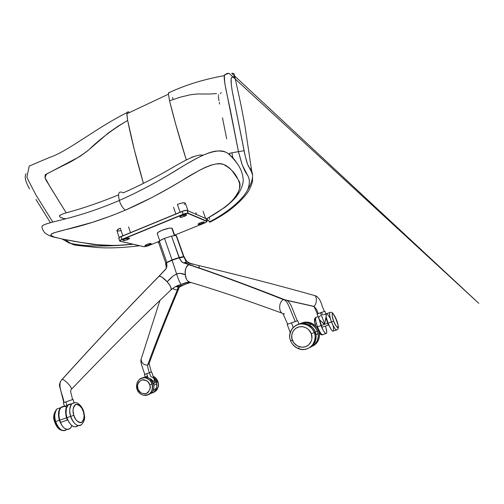 <?xml version="1.0" encoding="UTF-8"?>
<svg xmlns="http://www.w3.org/2000/svg" width="504" height="504" viewBox="0 0 504 504"><rect width="100%" height="100%" fill="white"/><g stroke="black" fill="none" stroke-linecap="round" stroke-linejoin="round"><path stroke-width="0.76" d="M202.532 155.201L202.81 155.226C196.736 153.758 184.294 160.644 168.506 169.93C153.342 178.592 138.272 186.234 123.297 192.843L130.996 189.384M138.707 185.724L142.569 183.821M150.299 179.865L154.167 177.824M169.716 169.243L173.622 167.019M185.409 160.404L187.375 159.371M191.23 157.519L193.057 156.775M116.178 195.873L118.427 194.935C101.367 201.94 85.201 207.566 69.911 211.819C54.949 215.586 58.697 217.507 65.564 218.849L63.391 218.333M62.647 218.131L60.247 217.23M59.516 215.517L60.008 215.164M68.355 212.279L71.448 211.371M98.494 202.677L100.252 202.047M42.09 226.768C40.711 224.091 60.77 220.487 73.779 216.632C88.547 212.537 103.704 207.157 119.259 200.51L119.417 200.434C117.564 193.127 118.856 190.594 123.297 192.843C118.856 190.594 117.564 193.127 119.417 200.434C137.806 192.308 156.24 182.555 174.718 171.184C182.681 166.175 191.533 161.097 201.266 155.95C213.123 150.828 221.357 149.606 225.962 152.296M227.323 153.04C231.538 156.114 234.65 159.409 236.666 162.912M238.216 179.764C242.059 184.823 239.797 192.062 231.437 201.493C224.973 207.553 216.556 213.381 206.193 218.969L216.103 213.148L224.4 207.478L229.862 202.992L234.637 197.94L237.875 192.994L239.526 188.628L239.671 183.771L238.216 179.764M206.231 219.083L225.08 207.201C229.585 203.711 233.428 200.075 236.609 196.302C240.641 190.802 242.865 185.529 243.274 180.482C242.651 168.481 235.727 160.94 228.753 154.01C226.101 151.717 221.829 150.746 215.933 151.087C207.182 152.208 193.202 159.837 181.201 167.259C160.297 180.363 139.703 191.419 119.417 200.434L119.259 200.51C121.08 205.613 123.165 208.814 125.515 210.099C144.364 201.865 163.019 192.112 181.465 180.835C200.157 168.972 216.014 161.236 223.222 164.329C230.297 168.021 235.179 172.954 237.863 179.115L232.249 170.925L229.49 168.078L226.101 165.57L223.222 164.329L220.04 163.806L216.077 163.976L211.163 165.085L205.273 167.378L198.759 170.68L168.67 188.357L152.044 197.474L125.515 210.099C123.165 208.814 121.08 205.613 119.259 200.51C103.988 207.043 89.032 212.367 74.378 216.462C60.6 220.513 43.735 223.518 42.115 226.151C41.624 227.172 42.323 229.207 44.22 232.249C47.174 234.94 51.326 236.779 56.669 237.762M86.927 243.363L84.319 242.953C72.803 241.246 62.729 239.274 54.098 237.031C46.103 234.769 53.115 232.527 71.102 228.369C88.282 224.173 106.42 218.081 125.515 210.099L112.285 215.447L92.623 222.283L53.922 232.835L51.377 233.976L50.847 235.261L54.098 237.031L62.597 239.104L80.312 242.311L97.53 244.736L115.271 245.524L132.974 244.232C114.03 246.091 98.683 245.801 86.927 243.363M69.785 243.199L69.35 243.13L69.785 243.199M35.973 199.439L50.431 222.699M29.326 188.452L29.541 188.811M26.069 173.697C24.368 176.45 25.276 181.062 28.797 187.532L29.238 188.294M234.82 76.539L231.664 77.433L231.122 78.914L231.33 84.949L232.168 90.752L245.347 156.631L247.577 164.26L251.521 171.858L252.265 174.289M209.752 219.391L209.192 217.432L209.752 219.391M173.168 99.483L172.494 97.467L173.168 99.483M169.583 92.421C194.966 80.64 217.533 77.043 224.318 75.606C217.539 76.961 193.889 81.037 169.583 92.421L168.701 92.679L168.412 94.179C168.405 92.755 168.796 92.169 169.583 92.421M247.118 190.669C253.651 180.3 254.312 172.526 249.096 167.341L248.51 166.408C247.118 163.63 245.7 158.678 244.257 151.565L244.106 150.746L238.455 151.628L224.752 83.147L224.343 75.442L226.535 73.723L228.4 73.54C228.362 72.948 227.046 73.408 224.456 74.92C223.033 78.914 227.934 98.11 230.441 110.527L238.455 151.628L244.106 150.746L232.766 93.902C230.939 84.244 230.574 78.756 231.664 77.433L231.777 77.389C234.984 76.11 235.57 76.205 233.541 77.666M66.251 212.909L50.11 186.896L44.995 177.559L46.651 173.912L64.89 164.726C72.211 161.337 80.142 156.423 88.685 149.984C99.433 139.369 112.417 129.515 127.644 120.431L126.857 114.427L127.386 112.209L128.148 111.8M127.21 112.512C95.71 128.192 68.122 151.326 49.65 157.405L29.226 166.062L26.857 177.345L35.639 194.437L52.8 222.075M129.578 112.531L128.488 111.85C127.556 111.686 127.021 112.329 126.895 113.784L127.644 120.431C131.512 139.425 136.779 160.411 143.438 183.38L134.442 150.205L127.644 120.431L117.709 126.416L108.032 133.195L87.652 150.835L80.004 156.41L45.177 174.787L44.976 177.502L45.99 180.098L64.606 210.275M65.281 239.639C70.132 243.438 73.924 245.309 76.646 245.246L97.971 247.558C109.784 248.346 123.663 247.748 139.602 245.757C123.234 247.785 109.066 248.371 97.096 247.508L79.449 245.662C75.392 245.133 70.881 244.78 65.281 239.639M156.536 242.424L158.464 241.914L156.536 242.424M62.162 239.016L69.35 243.13M70.094 243.249C84.452 246.569 105.468 246.91 133.144 244.27M126.895 113.784L168.412 94.179L169.552 100.775L168.412 94.179L126.895 113.784M209.847 222.1L206.861 218.736L209.393 221.823C228.123 212.6 245.272 197.429 248.252 188.206C249.971 182.895 249.707 178.542 247.458 175.14L242.191 164.814L238.455 151.628L241.643 163.189C243.923 169.262 245.681 172.941 246.91 174.22C249.43 177.635 249.99 181.994 248.585 187.305C246.173 196.535 228.816 212.26 209.393 221.823L210.118 222.107L210.237 221.395M229.553 153.254L238.455 151.628L229.553 153.254L229.881 154.917M186.304 159.925C179.531 138.317 173.949 118.604 169.552 100.775L175.745 124.375L186.304 159.925M206.804 220.695L207.881 220.223M226.706 138.846L222.459 117.778M219.649 104.082L219.303 102.394M218.969 100.718L218.358 96.39M218.333 95.445L218.453 94.676M220.317 93.523L221.224 92.616M216.537 93.561L210.225 94.015L197.222 93.971L190.178 94.796L179.934 97.272L169.552 100.775M71.36 403.95L68.002 405.115C65.772 407.919 65.407 412.114 66.919 417.715L70.705 416.424C69.187 410.817 69.533 406.608 71.744 403.817L74.92 402.627L71.744 403.817C69.464 408.139 69.117 412.341 70.705 416.424C71.404 420.412 77.345 428.728 81.585 424.5C77.547 427.14 73.918 424.45 70.705 416.424L73.83 415.302L75.569 419.133L77.629 421.552L80.205 422.717L82.026 422.201L83.633 419.8L84.092 415.724L83.33 411.611L81.635 407.868L78.391 404.643L76.438 404.252L75.254 404.687L73.899 406.287L73.2 408.612L73.08 411.106L73.83 415.302L66.919 417.715L68.733 421.924L71.209 425.105L73.943 426.768L76.507 426.674M81.585 424.5C85.982 419.744 84.527 416.084 83.664 411.466L83.33 411.611C84.899 415.712 84.275 419.347 81.465 422.516C77.484 422.131 74.939 419.725 73.83 415.302C72.261 411.069 72.929 407.434 75.827 404.397C79.771 404.92 82.272 407.32 83.33 411.611L83.664 411.466L83.317 411.566M77.074 426.378L77.603 425.968M70.762 403.893L68.405 404.737L66.452 408.057L66.037 413.16L66.919 417.715C70.119 425.723 73.754 428.4 77.824 425.754L78.215 425.622M320.985 325.565L319.202 319.397L320.985 325.565L317.488 326.768L320.985 325.565L323.593 331.046L325.017 332.98L326.101 333.648L326.598 333.257L326.756 331.613L325.515 326.038C326.668 329.711 327.02 332.136 326.56 333.327C325.376 334.215 323.518 331.626 320.985 325.565M316.531 317.167L315.756 317.438C315.221 318.994 315.8 322.106 317.488 326.768L316.556 327.077L317.488 326.768C316.039 323.278 315.46 320.166 315.756 317.438L316.531 317.167M315.586 319.605C314.282 319.946 314.345 322.138 315.781 326.195L314.647 321.628M314.603 321.086L314.849 319.618L315.498 319.555M320.708 333.194L319.952 333.554M319.675 333.377L319.246 332.968L320.72 333.175M323.096 334.499C321.974 336.338 318.452 329.666 317.488 326.768C320.008 332.816 321.88 335.393 323.096 334.499L325.798 333.585M174.674 289.466L172.733 288.401C174.504 289.63 176.085 290.077 177.477 289.75C165.822 317.243 155.868 342.38 147.622 365.154C143.464 364.915 141.303 362.874 141.133 359.031C141.303 362.874 143.464 364.915 147.622 365.154L149.253 363.088L147.622 365.154C147.722 367.378 148.327 369.898 149.423 372.721C148.327 369.898 147.722 367.378 147.622 365.154C155.868 342.38 165.822 317.243 177.477 289.75C178.473 287.419 178.561 286.398 177.736 286.675L184.496 284.659L189.573 282.498L187.387 283.513L190.751 282.454L177.408 286.744L176.425 286.694L177.175 286.089L181.257 284.294C179.846 283.96 176.917 274.869 176.608 273.924L171.996 259.944M72.601 399.546L71.196 393.926C70.661 392.717 70.56 390.335 70.938 389.882L71.347 389.359C72.74 387.986 64.896 379.506 62.181 379.392L60.449 381.427C58.502 388.162 63.063 395.508 64.027 402.545C63.063 395.508 58.502 388.162 60.449 381.427L61.866 379.745M166.169 262.83L165.879 263.17M165.608 263.831L166.553 262.83L172.047 260.228L166.553 262.83L166.956 266.099L166.226 268.544L158.949 276.28C129.446 306.274 97.152 340.654 62.074 379.424L62.181 379.392C64.896 379.506 72.74 387.986 71.347 389.359C107.302 351.849 140.496 318.704 170.938 289.926C171.492 287.853 170.226 285.144 167.133 281.805C164.386 278.51 161.715 276.646 159.107 276.211L158.666 276.639M159.938 300.409L140.969 359.68C140.257 362.565 143.344 369.665 144.761 374.352M179.071 257.544L172.04 259.881L172.047 260.228L179.367 257.79L171.518 236.067L164.524 238.367L171.518 236.067L179.071 257.544L172.04 259.881L164.524 238.367L161.444 239.746L158.464 241.907L159.327 240.988L166.774 262.382L159.327 240.988L164.524 238.367L172.04 259.881L166.591 262.515L166.956 266.099L166.226 268.544L158.949 276.28L160.159 276.268L162.231 277.345L167.133 281.805L173.137 275.959L176.608 273.924C173.729 275.241 170.572 277.868 167.133 281.805C170.667 286.058 171.933 288.767 170.938 289.926C140.496 318.704 107.302 351.849 71.347 389.359L71.347 389.359M61.891 379.632L62.074 379.424C97.152 340.654 129.446 306.274 158.949 276.28M295.237 321.546L289.743 308.221C287.677 302.81 285.566 299.937 283.412 299.603C278.057 302.274 278.693 313.759 283.884 313.841C278.693 313.759 278.057 302.274 283.412 299.603C285.566 299.937 287.677 302.81 289.743 308.221L295.237 321.546M165.69 263.932L166.553 262.83M179.537 287.034L177.477 289.75C178.737 287.343 180.722 285.768 183.443 285.018L179.626 286.971L177.314 289.787M171.518 236.067L176.104 235.475L183.613 256.769L176.104 235.475L171.518 236.067M170.938 289.926C173.823 287.425 176.627 285.793 179.348 285.043L181.257 284.294C179.846 283.96 176.917 274.869 176.608 273.924L172.047 260.228L177.61 258.281L183.966 256.813L179.128 257.531L180.35 259.951L182.259 262.282L188.779 264.682C185.737 267.101 184.59 270.472 185.333 274.793C185.623 279.008 187.356 281.541 190.543 282.397L190.852 282.328M175.203 286.826L179.348 285.043L174.579 287.192M176.438 286.713L178.151 286.795L177.477 289.743L179.241 287.589M176.551 235.96L183.998 256.82M158.565 242.203L158.999 242.367M191.205 265.28L188.779 264.682C214.389 273.181 245.933 284.823 283.412 299.603L285.913 300.075L283.412 299.603C245.933 284.823 214.389 273.181 188.779 264.682L187.198 265.759L185.907 268.159L185.258 271.442L185.333 274.793L180.205 273.326L176.608 273.924C179.531 272.985 182.435 273.275 185.333 274.793L186.272 278.611M284.489 313.709L283.343 314.42L287.664 324.198L287.185 324.362L290.235 332.514M166.629 265.747L166.131 264.052M188.887 282.057L181.257 284.294L186.537 282.404M187.891 282.133L183.355 283.513L187.891 282.133M63.825 402.614L59.667 386.411C59.144 385.888 59.403 384.224 60.449 381.427L62.181 379.392C97.222 340.66 129.528 306.262 159.107 276.211L165.936 269.029C166.383 268.279 166.27 266.522 165.596 263.781L166.591 262.515L172.009 259.9L179.147 257.531C182.845 256.624 182.303 256.813 183.966 256.813L186.889 263.75L184.105 256.99L179.367 257.79L181.27 261.305L183.286 262.849L190.499 264.846M191.161 265.249L191.589 265.627M183.966 256.813L184.552 257.204M187.343 262.767L193.152 264.367M198.047 265.381L190.531 263.422C187.356 262.124 185.359 260.039 184.54 257.166L184.527 257.38M198.563 265.501L199.546 268.115L198.563 265.501C239.847 275.36 278.662 285.415 315.013 295.665L314.37 295.489L315.013 295.665C317.155 297.215 316.739 304.643 313.879 306.344L285.888 300.056L313.879 306.344C316.739 304.643 317.155 297.215 315.013 295.665L315.907 295.924C321.76 299.704 321.357 306.13 324.526 311.384M312.94 306.256L286.493 300.302M318.156 313.608C317.287 310.483 315.863 308.064 313.879 306.344C315.863 308.064 317.287 310.483 318.156 313.608M62.105 406.678L60.02 408.379L58.754 411.554L58.527 415.737L59.384 420.279C62.565 428.249 66.226 430.901 70.358 428.243L71.852 425.653L71.058 427.348L69.596 428.866L67.769 429.446L66.427 429.276L64.355 428.192L62.376 426.208L59.384 420.279L55.642 421.552C58.817 429.502 62.483 432.142 66.648 429.477C62.263 433.73 56.303 425.515 55.642 421.552C54.073 417.507 54.482 413.318 56.87 408.99L60.297 407.799L56.87 408.99C54.577 411.799 54.167 415.983 55.642 421.552L59.384 420.279C57.897 414.704 58.294 410.508 60.562 407.704L62.32 406.608M55.043 421.697L54.659 421.861L55.043 421.697L54.344 417.533L54.684 414.238M59.176 428.116L57.204 426.126L55.453 422.887M301.304 323.19L306.067 322.554L310.823 323.833L314.836 326.85L317.482 331.141L318.534 330.662C317.318 327.6 315.277 325.263 312.417 323.663C308.832 321.823 305.254 321.628 301.682 323.064C305.582 321.653 309.16 321.854 312.417 323.663C315.8 325.886 317.841 328.217 318.534 330.662C320.153 333.931 320.147 342.392 312.625 346.084C318.566 342.682 320.531 337.541 318.534 330.662L317.482 331.141L318.345 336.048L317.287 340.824L314.477 344.711L310.949 346.903C317.344 343.634 319.517 338.379 317.482 331.141C316.254 328.054 314.2 325.71 311.327 324.097L312.417 323.663C315.321 325.25 317.381 327.569 318.597 330.63L318.528 330.637M301.046 323.284C304.498 322.069 307.925 322.339 311.327 324.097M298.822 324.104C302.312 322.875 305.777 323.146 309.217 324.929C312.121 326.56 314.194 328.942 315.435 332.06L317.375 331.185C316.147 328.104 314.093 325.754 311.22 324.141C307.421 322.201 303.666 322.069 299.956 323.738M299.08 324.009L302.665 323.348L305.134 323.511L309.815 325.282L311.856 326.812L314.301 329.767L316.014 334.618L318.055 333.679L317.375 331.185L315.435 332.06L316.121 334.58L318.055 333.679L317.375 331.185L315.536 327.871L312.858 325.193L309.563 323.385L305.959 322.598L303.528 322.673L300.075 323.681M291.495 322.856L293.202 327.398L291.495 322.856L287.185 324.362L297.65 320.702L291.495 322.856M189.176 264.606C214.899 273.111 246.532 284.735 284.08 299.471L285.031 299.849C287.223 299.987 289.296 301.984 291.249 305.84L297.278 320.834M154.608 382.448L154.281 379.758L154.608 382.448M153.607 381.282L152.838 380.558L153.607 381.282M151.988 379.865L151.074 379.222L151.988 379.865M150.097 378.643L149.077 378.126L150.097 378.643M148.037 377.704L149.077 378.126L148.037 377.704L146.702 373.672L148.037 377.704L147.338 377.464L148.037 377.704M151.591 371.958L144.434 374.466L145.253 376.942L147.338 377.464L145.259 376.948M146.645 373.697L144.434 374.466M153.266 378.019L150.595 376.305L149.455 372.708M146.702 373.672L151.628 371.946M146.878 376.375L145.82 376.671M156.353 382.297L157.79 381.742C156.895 379.229 155.345 377.42 153.14 376.299C155.78 377.95 157.33 379.764 157.79 381.742C159.56 385.73 157.928 389.39 152.907 392.729C157.418 390.833 159.043 387.166 157.79 381.742L156.353 382.297L156.807 386.568L155.824 389.731L153.796 392.144L150.665 393.504C155.73 391.942 157.626 388.2 156.353 382.297L153.802 378.284L156.353 382.297M152.983 390.776L156.505 388.055M155.994 390.871C158.344 388.319 158.993 385.251 157.954 381.673L157.777 381.717M157.028 381.969C156.675 380.495 155.547 379.103 153.638 377.792M74.044 402.62L73.036 399.389L65.911 401.883L66.9 405.096L65.911 401.883L63.384 402.772L64.48 406.344M72.809 399.47L70.56 400.264M70.491 400.283L63.384 402.772M156.208 382.353L153.896 378.573L156.208 382.353L153.594 383.361L156.208 382.353L156.624 384.086L156.208 382.353M145.228 376.86L144.724 377.143M143.256 377.509L145.776 377.087L143.382 377.464M150.557 378.901L153.594 383.361L152.454 381.005L150.557 378.901M153.865 385.163L156.624 384.086L154.01 385.113L153.594 383.361L153.865 385.163M148.504 394.55C153.071 392.635 154.715 388.924 153.449 383.418L149.65 378.403L152.756 381.811L153.449 383.418L151.975 383.985L153.449 383.418L153.966 386.864L152.914 390.921L151.465 392.837L149.549 394.159M146.217 377.175L142.311 377.918L146.217 377.175M139.224 379.581C140.78 378.164 142.601 377.54 144.686 377.704C148.144 378.227 150.576 380.318 151.975 383.985L149.738 384.785L148.138 382.001L146.614 380.696L143.829 379.739L141.523 380.029L138.556 382.404L137.472 385.68L138.203 389.75L140.944 392.944L144.497 393.945L146.028 393.662L148.037 392.465L149.902 389.296L150.135 386.782L149.738 384.785C151.106 387.904 149.871 390.865 146.028 393.662C141.322 393.763 138.594 392.162 137.85 388.861L136.956 389.151L137.85 388.861C136.502 385.774 137.724 382.832 141.523 380.029C146.229 379.877 148.963 381.465 149.738 384.785L151.975 383.985C151.383 381.074 148.951 378.983 144.686 377.704C137.428 377.118 135.387 386.341 137.145 389.075M146.255 394.796L144.755 395.413C151.868 395.678 153.676 386.688 151.975 383.985C153.222 390.833 150.809 394.645 144.755 395.413C140.988 395.041 138.386 392.956 136.956 389.151C135.727 382.265 138.298 378.447 144.686 377.704L146.185 377.168M326.239 314.767L324.885 311.258L320.424 312.814L324.626 323.763L326.346 315.422L326.031 314.452L324.784 314.288M324.872 311.258L317.048 314.005L319.467 319.782L324.494 324.362L326.201 316.94L326.031 314.452M322.459 314.981L321.672 312.386M322.925 311.945L323.549 311.724M319.763 316.216L318.786 317.262L319.045 319.127L322.837 323.07L324.494 324.362L324.626 323.763L320.424 312.814L317.041 314.005M320.569 315.756L320.141 315.983M324.683 314.307L323.417 314.654M318.667 317.86L318.824 318.673M327.669 323.272L326.012 317.917L327.669 323.272L321.338 325.445L327.669 323.272L328.394 325.049L328.734 324.897L328.394 325.049L327.669 323.272M325.874 313.822L326.296 313.608L325.874 313.822M319.706 320.103L321.338 325.445L319.706 320.103M322.062 327.216L328.394 325.049L322.062 327.216L321.338 325.445L322.062 327.216M64.342 406.394L60.934 407.579C58.666 410.382 58.269 414.571 59.762 420.153L66.534 417.848C65.029 412.247 65.394 408.045 67.624 405.248L69.363 404.158M63.731 406.344L62.477 406.552L60.845 407.673L59.352 410.514L58.899 415.611L59.762 420.153L60.581 422.39L67.366 420.09L66.534 417.848L59.762 420.153L60.581 422.39L67.738 419.945L67.366 420.09L65.967 415.567L65.709 410.073L66.692 406.589L69.149 404.227M65.74 406.841L64.392 406.4M336.319 330.026L333.541 330.964C332.401 331.84 330.561 329.238 328.022 323.146L326.195 316.972L328.022 323.146L331.556 321.936C329.83 317.249 329.194 314.137 329.647 312.593L330.359 312.341L329.647 312.593C329.452 315.309 330.095 318.421 331.556 321.936C332.546 324.853 336.055 331.588 337.044 329.78C335.935 330.649 334.108 328.028 331.556 321.936L333.692 321.168L335.645 325.345L337.447 327.619L338.127 327.285L338.001 324.904L335.173 316.922L333.358 314.03L332.212 313.582L332.193 316.153L333.692 321.168L328.022 323.146L331.002 329.244L332.338 330.901L333.289 331.241M326.151 313.816L326.876 313.551L326.025 314.225L326.151 313.816L329.647 312.593C330.926 311.97 332.06 312.253 333.037 313.45L336.508 319.946C337.863 323.215 338.323 325.792 337.875 327.676C336.326 326.756 334.933 324.589 333.692 321.168C332.312 317.816 331.871 315.246 332.363 313.457C333.925 314.452 335.305 316.613 336.508 319.946L336.508 319.933M333.566 330.895L333.409 327.335M333.245 326.592L333.049 325.811M330.227 318.289L327.134 313.696M290.808 330.983C294.695 324.141 300.416 322.289 307.969 325.426C310.892 327.071 312.978 329.465 314.231 332.609L315.328 332.111C314.087 328.986 312.014 326.611 309.103 324.973C305.122 322.951 301.216 322.869 297.392 324.734L297.845 324.507M311.283 333.673L308.681 329.698L306.224 327.884L302.967 326.756L299.288 326.819L295.88 328.249L293.385 330.731L291.816 334.599L291.948 338.801L293.75 342.733L297.329 345.914L301.776 347.218L305.468 346.739L308.662 344.912L311.277 341.221L311.951 338.316L311.283 333.673C312.751 336.54 312.341 344.119 305.468 346.739C298.393 348.774 293.126 343.18 292.351 340.124L290.55 340.691L292.351 340.124C290.928 337.283 291.299 329.824 298.084 327.146C305.096 325.023 310.483 330.574 311.283 333.673L314.231 332.609L311.283 333.673M290.644 340.679C291.381 343.476 293.794 346.046 297.896 348.396C303.773 350.589 308.763 349.297 312.864 344.528C315.353 339.664 315.806 335.696 314.231 332.609C313.513 330.095 311.428 327.701 307.969 325.426C302.167 322.667 296.963 323.65 292.364 328.362C289.567 333.339 288.994 337.434 290.632 340.647M310.325 347.294L313.142 344.994L315.573 340.767L316.166 335.828L314.817 330.939L312.65 327.764L308.593 324.708L303.786 323.411L298.96 324.053M309.292 347.829C315.346 344.377 317.356 339.135 315.328 332.111L314.231 332.609C318.56 342.689 307.522 353.222 297.896 348.396C294.393 346.809 291.948 344.245 290.55 340.691C286.171 330.397 298.066 319.719 307.969 325.426L309.103 324.973M174.384 235.5L171.788 228.123L174.384 235.5M157.298 233.711L157.21 233.566C157.166 232.766 158.76 231.67 161.986 230.284L169.105 228.186L171.492 228.06L172.255 228.469C171.013 227.588 167.593 228.192 161.986 230.284L158.017 232.394L157.298 233.711M149.285 244.862C146.217 245.939 144.856 246.084 145.196 245.297L146.903 244.371L150.841 243.419C151.584 243.602 151.068 244.081 149.285 244.862L148.573 243.791L149.285 244.862L146.38 245.732L144.988 245.612L146.368 244.604L149.833 243.501L151.206 243.627L149.285 244.862M127.588 239.627C124.148 240.817 122.648 240.937 123.096 239.986L124.809 239.041L129.112 238.027C130.013 238.228 129.503 238.764 127.588 239.627L126.737 238.386L127.588 239.627L124.425 240.553L122.831 240.402L124.809 239.041L127.997 238.102L129.578 238.266L127.588 239.627M184.325 216.386C180.936 217.577 179.5 217.678 180.023 216.682L182.013 215.573L186.096 214.578C187.085 214.798 186.493 215.403 184.325 216.386L183.494 215.044L184.325 216.386L181.138 217.319L179.745 217.067L181.402 215.844L185.226 214.635L186.6 214.899L184.325 216.386M202.123 223.537C199.105 224.608 197.788 224.734 198.185 223.921L200.145 222.85L203.906 221.917C204.712 222.113 204.12 222.655 202.123 223.537L201.43 222.384L202.123 223.537L198.003 224.33L199.578 223.096L203.093 221.974L204.145 221.962L204.196 222.352L202.123 223.537M143.728 246.683L120.236 241.284C119.561 240.988 120.204 240.408 122.17 239.539L183.236 214.465C185.491 213.608 187.085 213.28 188.03 213.482L206.741 221.363C207.119 221.697 206.344 222.283 204.416 223.108L174.604 235.141L205.002 222.863L206.873 221.609L206.854 221.111L188.149 213.211L187.204 210.502L205.972 218.616L206.854 221.111L188.03 213.482L187.204 210.502C186.222 210.269 184.54 210.609 182.158 211.523L183.103 214.244C185.485 213.331 187.167 212.984 188.149 213.211L183.103 214.244L122.025 239.324L121.162 236.653L182.158 211.523L183.236 214.465L122.17 239.539L121.08 236.685C119.543 237.352 118.787 237.888 118.812 238.298L119.133 238.512L118.812 238.279C118.805 237.875 119.561 237.34 121.08 236.685L121.949 239.356L121.08 236.685L182.158 211.523C184.54 210.609 186.222 210.269 187.204 210.502L205.972 218.616L206.854 221.111L188.149 213.211C187.167 212.984 185.485 213.331 183.103 214.244L122.025 239.324L120.185 240.629L120.072 241.265L119.675 240.956C119.65 240.559 120.406 240.024 121.949 239.356L121.949 239.356C120.431 240.011 119.668 240.54 119.675 240.944L119.883 241.132M119.675 240.962L118.812 238.298C118.755 237.775 119.53 237.176 121.149 236.489L118.944 237.945M206.886 221.546L205.922 218.547L187.204 210.496M120.021 241.196L144.201 246.758L147.722 245.971L158.659 241.567L148.315 245.744L143.917 246.727L120.191 241.296M205.922 218.547L186.946 210.382C186.001 210.174 184.407 210.496 182.158 211.359L121.174 236.477M187.154 210.42C186.108 210.137 184.439 210.452 182.133 211.365L182.832 211.094M172.022 228.501L172.154 228.936M120.021 237.025L118.988 237.819M186.946 210.382L183.569 210.848M122.787 235.765L124.356 235.173L122.787 235.765L120.305 228.148L122.787 235.765L121.603 236.3L122.787 235.765M120.305 228.148C117.999 229.162 116.871 229.982 116.928 230.618L119.183 237.579M120.727 230.719L118.037 231.04L116.972 230.706M116.915 230.58L119.316 228.596M180.079 212.159L181.705 211.541L180.079 212.159L177.395 204.416L180.079 212.159L178.819 212.732L180.079 212.159M188.017 210.792L187.242 210.458L188.017 210.792L185.352 203.15C184.369 202.356 181.724 202.778 177.395 204.416M177.956 204.189L181.421 203.099L184.533 202.747L185.359 203.351L184.199 204.574M205.601 218.402L204.939 218.119L205.601 218.402L203.087 211.308M195.886 212.562L196.566 214.496L195.886 212.562M252.063 173.471L244.881 125.515L240.931 104.782L234.788 76.684M224.456 74.92C227.172 73.735 228.772 73.256 229.257 73.496L478.8 303.339L231.739 73.313L233.232 73.319C233.762 73.326 234.19 74.031 234.518 75.436M252.592 177.83C252.094 180.382 254.029 180.117 248.989 190.298C246.185 195.294 238.512 203.654 228.091 211.327C221.955 215.592 215.819 219.24 209.689 222.264M231.916 152.863L232.93 157.96M68.002 405.115L71.744 403.817C75.48 401.814 75.367 402.835 76.658 402.854C76.463 402.255 81.894 405.185 83.664 411.466M318.049 316.638L315.756 317.438C314.83 318.15 314.401 318.906 314.464 319.706C314.509 321.294 314.2 321.117 315.699 326.107M322.321 334.763C321.665 335.147 320.657 334.65 319.297 333.264M165.803 263.189L158.47 242.071M151.351 372.046L149.127 363.617M281.711 313.041C245.706 299.88 215.315 289.661 190.543 282.397M149.253 363.088C157.399 340.628 167.196 315.932 178.643 288.994M186.587 263.945C185.73 262.256 185.006 261.866 184.42 262.773L189.17 264.606M313.488 306.419L313.519 306.438C314.364 306.363 315.775 310.659 317.394 313.879M60.562 407.704L56.87 408.99C53.556 413.274 52.813 417.57 54.659 421.861C56.505 427.392 59.403 430.321 63.359 430.655M318.805 339.091C319.712 336.294 319.643 333.472 318.597 330.63M309.217 324.929L311.22 324.141M297.65 320.702L298.922 324.066M151.685 371.927L154.438 380.18M153.115 376.217C155.44 377.307 157.053 379.128 157.954 381.673M60.934 407.579L67.624 405.248M337.044 329.78C338.858 328.01 339.041 328.047 336.546 319.927M299.086 347.804L297.896 348.396M157.198 233.415L159.737 240.71M148.34 245.732L158.659 241.567M174.604 235.141L204.416 223.108M204.429 223.102C206.552 222.1 207.409 221.477 206.999 221.243M143.879 246.739L148.315 245.744M121.149 236.489L182.133 211.365M172.229 228.407L174.718 235.463M130.473 232.646L128.564 226.838M175.833 213.961L173.521 207.257"/></g></svg>
